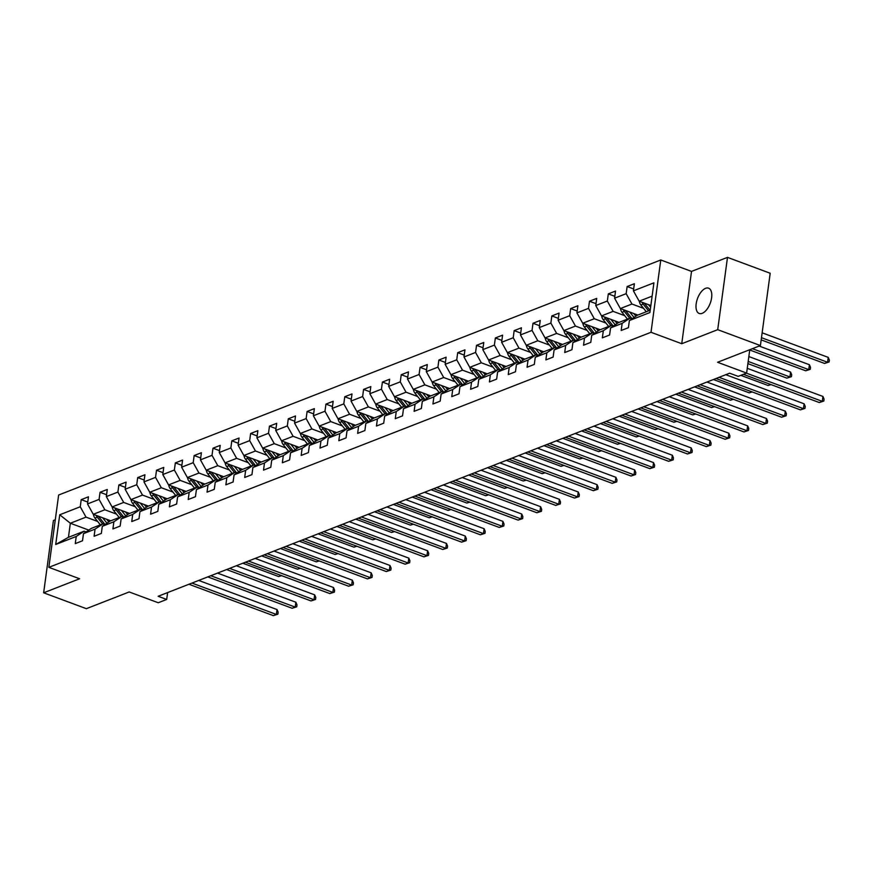 <?xml version="1.0" encoding="UTF-8"?>
<svg xmlns="http://www.w3.org/2000/svg" width="873" height="873" viewBox="0 0 873 873"><rect width="100%" height="100%" fill="white"/><g stroke="black" fill="none" stroke-linecap="round" stroke-linejoin="round"><path stroke-width="1.31" d="M702.208 313.331A13.488 6.777 -69.6 0 0 711.091 300.498A13.488 6.777 -69.6 0 0 708.592 288.177A13.488 6.777 -69.6 0 0 705.591 288.319A13.488 6.777 -69.6 0 0 696.698 301.163A13.488 6.777 -69.6 0 0 699.197 313.472A13.488 6.777 -69.6 0 0 702.208 313.331M55.294 519.762L53.428 520.494L43.65 592.8L86.362 608.677L129.193 591.959L158.242 602.752L166.688 599.456L167.616 592.581M660.774 259.979L58.633 495.024L48.855 567.341L651.007 332.286L660.774 259.979L691.525 271.405L681.748 343.722L717.715 329.678L727.493 257.371L691.525 271.405M727.493 257.371L770.193 273.249L760.416 345.555L717.584 362.273L746.622 373.077L749.776 349.702M717.715 329.678L760.416 345.555M88.773 530.097L70.342 523.243L68.443 537.321L84.124 531.199L76.235 536.469L75.274 543.606L82.509 540.78L83.481 533.643L95.059 529.125L94.098 536.262L101.333 533.436L102.305 526.299L113.883 521.781L112.923 528.907L120.158 526.081L121.129 518.955L132.707 514.426L131.747 521.563L138.982 518.737L139.953 511.6L151.531 507.082L150.571 514.208L157.806 511.382L158.777 504.256L170.355 499.727L169.395 506.864L176.63 504.037L177.601 496.901L189.179 492.383L188.219 499.52L195.454 496.693L196.425 489.557L208.003 485.039L207.043 492.165L214.278 489.338L215.249 482.212L226.827 477.684L225.867 484.821L233.113 481.994L234.073 474.857L245.651 470.34L244.691 477.476L251.937 474.65L252.897 467.513L264.475 462.996L263.515 470.121L270.761 467.295L271.721 460.169L283.31 455.641L282.339 462.777L289.585 459.951L290.545 452.814L302.134 448.296L301.163 455.422L308.409 452.596L309.369 445.47L320.958 440.941L319.987 448.078L327.233 445.252L328.193 438.115L339.783 433.597L338.811 440.734L346.057 437.908L347.018 430.771L358.607 426.253L357.635 433.379L364.881 430.553L365.842 423.427L377.431 418.898L376.459 426.035L383.705 423.209L384.666 416.072L396.255 411.554L395.283 418.691L402.529 415.864L403.49 408.728L415.079 404.199L414.108 411.336L421.353 408.509L422.314 401.373L433.903 396.855L432.932 403.992L440.178 401.165L441.138 394.029L452.727 389.511L451.756 396.637L459.002 393.81L459.962 386.684L471.551 382.156L470.591 389.293L477.826 386.466L478.786 379.329L490.375 374.812L489.415 381.948L496.65 379.122L497.61 371.985L509.199 367.468L508.239 374.593L515.474 371.767L516.434 364.641L528.023 360.113L527.063 367.249L534.298 364.423L535.269 357.286L546.847 352.768L545.887 359.894L553.122 357.079L554.093 349.942L565.671 345.413L564.711 352.55L571.946 349.724L572.917 342.587L584.495 338.069L583.535 345.206L590.77 342.38L591.741 335.243L603.319 330.725L602.359 337.851L609.594 335.025L610.565 327.899L622.143 323.37L621.183 330.507L628.418 327.681L629.389 320.544L649.905 312.545L653.921 282.83L633.405 290.84L634.365 283.714L627.13 286.54L633.656 288.963M76.235 536.469L55.719 544.479L59.735 514.775L80.251 506.766L81.222 499.64L87.747 502.062M627.13 286.54L626.159 293.666L614.581 298.195L615.541 291.058L608.306 293.885L607.335 301.021L595.757 305.539L596.717 298.402L589.482 301.229L588.511 308.365L576.933 312.883L577.893 305.757L570.658 308.584L569.687 315.71L558.109 320.238L559.069 313.101L551.823 315.928L550.863 323.065L539.285 327.582L540.245 320.446L532.999 323.272L532.039 330.409L520.461 334.937L521.421 327.801L514.175 330.627L513.215 337.753L501.626 342.281L502.597 335.145L495.351 337.971L494.391 345.108L482.802 349.626L483.773 342.5L476.527 345.326L475.567 352.452L463.978 356.981L464.949 349.844L457.703 352.67L456.743 359.807L445.154 364.325L446.125 357.188L438.879 360.014L437.919 367.151L426.33 371.669L427.301 364.543L420.055 367.369L419.095 374.495L407.505 379.024L408.477 371.887L401.231 374.713L400.271 381.85L388.681 386.368L389.653 379.231L382.407 382.058L381.446 389.194L369.857 393.723L370.829 386.586L363.583 389.413L362.622 396.549L351.033 401.067L352.005 393.93L344.759 396.757L343.798 403.893L332.209 408.411L333.18 401.285L325.935 404.112L324.974 411.238L313.385 415.766L314.345 408.629L307.11 411.456L306.15 418.593L294.561 423.11L295.521 415.974L288.286 418.8L287.326 425.937L275.737 430.454L276.697 423.329L269.462 426.155L268.502 433.281L256.913 437.81L257.873 430.673L250.638 433.499L249.667 440.636L238.089 445.154L239.049 438.028L231.814 440.854L230.843 447.98L219.265 452.509L220.225 445.372L212.99 448.198L212.019 455.335L200.441 459.853L201.401 452.716L194.166 455.542L193.195 462.679L181.617 467.197L182.577 460.071L175.342 462.897L174.371 470.023L162.793 474.552L163.753 467.415L156.518 470.241L155.547 477.378L143.969 481.896L144.929 474.759L137.694 477.586L136.723 484.722L125.145 489.24L126.105 482.114L118.87 484.941L117.899 492.066L106.32 496.595L107.281 489.458L100.046 492.285L99.075 499.421L87.496 503.939L88.457 496.813L81.222 499.64M746.622 373.077L738.176 376.372L729.632 373.197L158.144 596.281L166.688 599.456M83.481 533.643L91.37 528.372L102.949 523.844L104.891 524.564M110.762 520.799L93.269 514.295L104.858 509.777L116.469 514.099M102.949 523.844L95.059 529.125M87.496 503.939L93.269 514.295M99.075 499.421L104.858 509.777M102.305 526.299L110.194 521.017L121.773 516.5L123.715 517.22M129.586 513.455L112.093 506.951L123.682 502.433L135.293 506.744M121.773 516.5L113.883 521.781M106.32 496.595L112.093 506.951M117.899 492.066L123.682 502.433M121.129 518.955L129.018 513.673L140.597 509.155L142.539 509.876M148.41 506.1L130.917 499.607L142.506 495.078L154.117 499.4M140.597 509.155L132.707 514.426M125.145 489.24L130.917 499.607M136.723 484.722L142.506 495.078M139.953 511.6L147.843 506.329L159.421 501.8L161.363 502.521M167.234 498.756L149.741 492.252L161.33 487.734L172.941 492.045M159.421 501.8L151.531 507.082M143.969 481.896L149.741 492.252M155.547 477.378L161.33 487.734M158.777 504.256L166.667 498.974L178.245 494.456L180.187 495.177M186.058 491.412L168.565 484.908L180.154 480.379L191.765 484.701M178.245 494.456L170.355 499.727M162.793 474.552L168.565 484.908M174.371 470.023L180.154 480.379M177.601 496.901L185.491 491.63L197.069 487.101L199.011 487.821M204.882 484.057L187.389 477.553L198.979 473.035L210.589 477.356M197.069 487.101L189.179 492.383M181.617 467.197L187.389 477.553M193.195 462.679L198.979 473.035M196.425 489.557L204.315 484.275L215.893 479.757L217.835 480.477M223.706 476.713L206.214 470.209L217.803 465.691L229.413 470.001M215.893 479.757L208.003 485.039M200.441 459.853L206.214 470.209M212.019 455.335L217.803 465.691M215.249 482.212L223.139 476.931L234.717 472.413L236.659 473.133M242.53 469.358L225.038 462.865L236.627 458.336L248.238 462.657M234.717 472.413L226.827 477.684M219.265 452.509L225.038 462.865M230.843 447.98L236.627 458.336M234.073 474.857L241.963 469.587L253.541 465.058L255.483 465.778M261.354 462.013L243.862 455.51L255.451 450.992L267.062 455.313M253.541 465.058L245.651 470.34M238.089 445.154L243.862 455.51M249.667 440.636L255.451 450.992M252.897 467.513L260.787 462.232L272.376 457.714L274.308 458.434M280.178 454.669L262.686 448.165L274.275 443.648L285.886 447.958M272.376 457.714L264.475 462.996M256.913 437.81L262.686 448.165M268.502 433.281L274.275 443.648M271.721 460.169L279.611 454.888L291.2 450.37L293.132 451.09M299.002 447.314L281.51 440.821L293.099 436.293L304.71 440.614M291.2 450.37L283.31 455.641M275.737 430.454L281.51 440.821M287.326 425.937L293.099 436.293M290.545 452.814L298.435 447.543L310.024 443.015L311.956 443.735M317.827 439.97L300.334 433.466L311.923 428.949L323.545 433.259M310.024 443.015L302.134 448.296M294.561 423.11L300.334 433.466M306.15 418.593L311.923 428.949M309.369 445.47L317.259 440.188L328.848 435.671L330.78 436.391M336.651 432.615L319.158 426.122L330.747 421.594L342.369 425.915M328.848 435.671L320.958 440.941M313.385 415.766L319.158 426.122M324.974 411.238L330.747 421.594M328.193 438.115L336.083 432.844L347.672 428.316L349.604 429.036M355.475 425.271L337.982 418.767L349.571 414.249L361.193 418.571M347.672 428.316L339.783 433.597M332.209 408.411L337.982 418.767M343.798 403.893L349.571 414.249M347.018 430.771L354.907 425.489L366.496 420.972L368.428 421.692M374.299 417.927L356.806 411.423L368.395 406.905L380.017 411.216M366.496 420.972L358.607 426.253M351.033 401.067L356.806 411.423M362.622 396.549L368.395 406.905M365.842 423.427L373.731 418.145L385.32 413.627L387.252 414.348M393.123 410.572L375.641 404.079L387.219 399.55L398.841 403.872M385.32 413.627L377.431 418.898M369.857 393.723L375.641 404.079M381.446 389.194L387.219 399.55M384.666 416.072L392.555 410.801L404.144 406.272L406.076 406.993M411.947 403.228L394.465 396.724L406.043 392.206L417.665 396.528M404.144 406.272L396.255 411.554M388.681 386.368L394.465 396.724M400.271 381.85L406.043 392.206M403.49 408.728L411.379 403.446L422.969 398.928L424.9 399.648M430.771 395.884L413.289 389.38L424.867 384.851L436.489 389.172M422.969 398.928L415.079 404.199M407.505 379.024L413.289 389.38M419.095 374.495L424.867 384.851M422.314 401.373L430.203 396.102L441.793 391.584L443.724 392.304M449.595 388.529L432.113 382.025L443.691 377.507L455.313 381.828M441.793 391.584L433.903 396.855M426.33 371.669L432.113 382.025M437.919 367.151L443.691 377.507M441.138 394.029L449.028 388.758L460.617 384.229L462.548 384.949M468.419 381.185L450.937 374.681L462.515 370.163L474.137 374.473M460.617 384.229L452.727 389.511M445.154 364.325L450.937 374.681M456.743 359.807L462.515 370.163M459.962 386.684L467.852 381.403L479.441 376.885L481.383 377.605M487.243 373.83L469.761 367.337L481.339 362.808L492.961 367.129M479.441 376.885L471.551 382.156M463.978 356.981L469.761 367.337M475.567 352.452L481.339 362.808M478.786 379.329L486.676 374.059L498.265 369.53L500.207 370.25M506.067 366.485L488.585 359.982L500.164 355.464L511.785 359.785M498.265 369.53L490.375 374.812M482.802 349.626L488.585 359.982M494.391 345.108L500.164 355.464M497.61 371.985L505.5 366.704L517.089 362.186L519.031 362.906M524.891 359.141L507.409 352.637L518.988 348.12L530.609 352.43M517.089 362.186L509.199 367.468M501.626 342.281L507.409 352.637M513.215 337.753L518.988 348.12M516.434 364.641L524.335 359.36L535.913 354.842L537.855 355.562M543.726 351.786L526.233 345.293L537.812 340.765L549.433 345.086M535.913 354.842L528.023 360.113M520.461 334.937L526.233 345.293M532.039 330.409L537.812 340.765M535.269 357.286L543.159 352.015L554.737 347.487L556.679 348.207M562.55 344.442L545.058 337.938L556.636 333.421L568.258 337.742M554.737 347.487L546.847 352.768M539.285 327.582L545.058 337.938M550.863 323.065L556.636 333.421M554.093 349.942L561.983 344.66L573.561 340.143L575.503 340.863M581.374 337.098L563.882 330.594L575.46 326.066L587.082 330.387M573.561 340.143L565.671 345.413M558.109 320.238L563.882 330.594M569.687 315.71L575.46 326.066M572.917 342.587L580.807 337.316L592.385 332.788L594.327 333.508M600.198 329.743L582.706 323.239L594.295 318.721L605.906 323.043M592.385 332.788L584.495 338.069M576.933 312.883L582.706 323.239M588.511 308.365L594.295 318.721M591.741 335.243L599.631 329.972L611.209 325.443L613.152 326.164M619.022 322.399L601.53 315.895L613.119 311.377L624.73 315.688M611.209 325.443L603.319 330.725M595.757 305.539L601.53 315.895M607.335 301.021L613.119 311.377M610.565 327.899L618.455 322.617L630.033 318.099L631.976 318.82M637.847 315.044L620.354 308.551L631.943 304.022L643.554 308.344M630.033 318.099L622.143 323.37M614.581 298.195L620.354 308.551M626.159 293.666L631.943 304.022M629.389 320.544L637.279 315.273L650.21 310.221M650.843 305.539L639.178 301.196L652.12 296.154M633.405 290.84L639.178 301.196M681.748 343.722L651.007 332.286M43.65 592.8L79.607 578.766L48.855 567.341M84.124 531.199L86.067 531.919M97.645 521.443L86.023 517.122L70.342 523.243L59.735 514.775M68.443 537.321L55.719 544.479M80.251 506.766L86.023 517.122M608.306 293.885L614.832 296.307M589.482 301.229L596.008 303.662M570.658 308.584L577.184 311.006M551.823 315.928L558.36 318.361M532.999 323.272L539.536 325.705M514.175 330.627L520.712 333.05M495.351 337.971L501.888 340.405M476.527 345.326L483.064 347.749M457.703 352.67L464.24 355.093M438.879 360.014L445.416 362.448M420.055 367.369L426.591 369.792M401.231 374.713L407.767 377.147M382.407 382.058L388.943 384.491M363.583 389.413L370.108 391.835M344.759 396.757L351.284 399.19M325.935 404.112L332.46 406.534M307.11 411.456L313.636 413.878M288.286 418.8L294.812 421.233M269.462 426.155L275.988 428.578M250.638 433.499L257.164 435.933M231.814 440.854L238.34 443.277M212.99 448.198L219.516 450.621M194.166 455.542L200.692 457.976M175.342 462.897L181.868 465.32M156.518 470.241L163.044 472.664M137.694 477.586L144.22 480.019M118.87 484.941L125.396 487.363M100.046 492.285L106.571 494.718M746.415 373.153L822.29 401.351L819.267 402.529L743.403 374.331M747.266 368.33L822.944 396.462L822.29 401.351L823.806 401.067L819.267 402.529M822.944 396.462L824.068 399.114L823.806 401.067M639.363 301.272A5.587 4.409 68.7 0 0 640.847 304.961L646.282 311.748M648.541 304.677L650.614 307.263M761.18 339.892L824.559 363.441L827.571 362.262L828.237 357.384L762.14 332.809M642.113 302.287A5.587 4.409 68.7 0 0 643.139 304.066L648.574 310.853M650.025 310.297L644.59 303.498A5.587 4.409 -111.3 0 1 644.296 303.095M828.237 357.384L829.35 360.025L829.088 361.979L827.571 362.262L761.485 337.698M829.088 361.979L824.559 363.441M719.057 377.322L803.466 408.695L800.443 409.874L716.035 378.5M725.79 374.692L804.12 403.817L803.466 408.695L804.971 408.411L800.443 409.874M804.12 403.817L805.244 406.458L804.971 408.411M700.233 384.677L784.641 416.05L781.619 417.229L697.211 385.855M706.966 382.047L785.296 411.161L784.641 416.05L786.147 415.766L781.619 417.229M785.296 411.161L786.42 413.802L786.147 415.766M620.539 308.616A5.587 4.409 68.7 0 0 622.023 312.305L627.458 319.103M629.717 312.032L634.049 317.434M633.765 313.538L635.828 316.113A13.39 10.563 68.7 0 0 635.893 316.19M749.743 349.986L805.735 370.796L808.747 369.617L809.413 364.728L759.15 346.046M632.085 318.743A16.129 12.724 -111.3 0 1 632.03 318.678L625.766 310.843A5.587 4.409 -111.3 0 1 625.461 310.45M623.289 309.642A5.587 4.409 68.7 0 0 624.315 311.41L629.749 318.209M809.413 364.728L810.526 367.369L810.264 369.323L808.747 369.617L752.417 348.676M810.264 369.323L805.735 370.796M601.715 315.961A5.587 4.409 68.7 0 0 603.199 319.66L608.634 326.447M610.893 319.376L615.214 324.778M614.941 320.882L617.004 323.457A13.39 10.563 68.7 0 0 617.069 323.545M747.899 363.637L786.911 378.14L789.923 376.961L790.589 372.073L748.859 356.566M613.261 326.087A16.129 12.724 -111.3 0 1 613.206 326.033L606.942 318.198A5.587 4.409 -111.3 0 1 606.637 317.794M604.465 316.986A5.587 4.409 68.7 0 0 605.491 318.765L610.925 325.553M790.589 372.073L791.702 374.724L791.44 376.678L789.923 376.961L748.194 361.455M791.44 376.678L786.911 378.14M681.409 392.021L765.817 423.394L762.795 424.573L678.386 393.199M688.142 389.391L766.472 418.516L765.817 423.394L767.323 423.11L762.795 424.573M766.472 418.516L767.596 421.157L767.323 423.11M662.585 399.365L746.993 430.749L743.971 431.928L659.562 400.543M669.318 396.746L747.648 425.86L746.993 430.749L748.499 430.454L743.971 431.928M747.648 425.86L748.772 428.501L748.499 430.454M643.75 406.72L728.169 438.093L725.147 439.272L640.738 407.898M650.494 404.09L728.824 433.204L728.169 438.093L729.675 437.81L725.147 439.272M728.824 433.204L729.948 435.856L729.675 437.81M582.891 323.316A5.587 4.409 68.7 0 0 584.375 327.004L589.81 333.802M592.069 326.72L596.39 332.133M596.117 328.226L598.18 330.812A13.39 10.563 68.7 0 0 598.245 330.889M594.437 333.442A16.129 12.724 -111.3 0 1 594.382 333.377L588.118 325.542A5.587 4.409 -111.3 0 1 587.813 325.149M585.641 324.33A5.587 4.409 68.7 0 0 586.667 326.109L592.101 332.908M740.795 375.346L768.076 385.484L770.684 384.469M771.045 384.6L768.076 385.484M564.067 330.66A5.587 4.409 68.7 0 0 565.551 334.348L570.986 341.147M573.245 334.075L577.566 339.477M577.293 335.581L579.356 338.157A13.39 10.563 68.7 0 0 579.421 338.233M575.613 340.786A16.129 12.724 -111.3 0 1 575.558 340.721L569.283 332.897A5.587 4.409 -111.3 0 1 568.989 332.493M566.817 331.685A5.587 4.409 68.7 0 0 567.843 333.453L573.277 340.252M713.427 379.515L749.252 392.839L751.86 391.824M752.22 391.955L749.252 392.839M545.243 338.004A5.587 4.409 68.7 0 0 546.727 341.703L552.162 348.491M554.42 341.419L558.742 346.821M558.469 342.925L560.531 345.512A13.39 10.563 68.7 0 0 560.597 345.588M556.788 348.131A16.129 12.724 -111.3 0 1 556.734 348.076L550.459 340.241A5.587 4.409 -111.3 0 1 550.165 339.837M547.993 339.03A5.587 4.409 68.7 0 0 549.019 340.808L554.453 347.596M694.602 386.87L730.428 400.183L733.036 399.168M733.396 399.299L730.428 400.183M624.926 414.064L709.345 445.437L706.322 446.616L621.914 415.242M631.659 411.434L710 440.559L709.345 445.437L710.851 445.154L706.322 446.616M710 440.559L711.124 443.2L710.851 445.154M526.408 345.359A5.587 4.409 68.7 0 0 527.903 349.047L533.338 355.846M535.596 348.774L539.918 354.176M539.645 350.269L541.707 352.856A13.39 10.563 68.7 0 0 541.773 352.932M537.964 355.486A16.129 12.724 -111.3 0 1 537.91 355.42L531.635 347.585A5.587 4.409 -111.3 0 1 531.341 347.192M529.169 346.385A5.587 4.409 68.7 0 0 530.195 348.152L535.629 354.951M675.778 394.214L711.604 407.538L714.212 406.512M714.572 406.643L711.604 407.538M606.102 421.408L690.521 452.792L687.498 453.971L603.09 422.587M612.835 418.789L691.176 447.904L690.521 452.792L692.027 452.498L687.498 453.971M691.176 447.904L692.289 450.544L692.027 452.498M507.584 352.703A5.587 4.409 68.7 0 0 509.079 356.402L514.513 363.19M516.772 356.119L521.094 361.52M520.821 357.624L522.883 360.2A13.39 10.563 68.7 0 0 522.949 360.287M519.14 362.83A16.129 12.724 -111.3 0 1 519.086 362.775L512.811 354.94A5.587 4.409 -111.3 0 1 512.516 354.536M510.345 353.729A5.587 4.409 68.7 0 0 511.371 355.507L516.805 362.295M656.954 401.569L692.78 414.882L695.388 413.867M695.748 413.998L692.78 414.882M587.278 428.763L671.686 460.136L668.674 461.315L584.266 429.942M594.011 426.133L672.352 455.248L671.686 460.136L673.203 459.853L668.674 461.315M672.352 455.248L673.465 457.899L673.203 459.853M488.76 360.058A5.587 4.409 68.7 0 0 490.255 363.746L495.689 370.534M497.948 363.463L502.27 368.875M501.997 364.969L504.059 367.555A13.39 10.563 68.7 0 0 504.125 367.631M500.316 370.185A16.129 12.724 -111.3 0 1 500.262 370.119L493.987 362.284A5.587 4.409 -111.3 0 1 493.692 361.88M491.521 361.073A5.587 4.409 68.7 0 0 492.547 362.852L497.981 369.639M638.13 408.913L673.956 422.226L676.564 421.212M676.924 421.343L673.956 422.226M568.454 436.107L652.862 467.481L649.85 468.659L565.442 437.286M575.187 433.477L653.528 462.603L652.862 467.481L654.379 467.197L649.85 468.659M653.528 462.603L654.641 465.244L654.379 467.197M469.936 367.402A5.587 4.409 68.7 0 0 471.42 371.09L476.865 377.889M479.124 370.818L483.446 376.219M483.173 372.324L485.235 374.899A13.39 10.563 68.7 0 0 485.301 374.975M481.492 377.529A16.129 12.724 -111.3 0 1 481.438 377.463L475.163 369.628A5.587 4.409 -111.3 0 1 474.868 369.235M472.697 368.428A5.587 4.409 68.7 0 0 473.723 370.196L479.157 376.994M619.306 416.257L655.132 429.581L657.74 428.556M658.1 428.698L655.132 429.581M549.63 443.462L634.038 474.836L631.026 476.014L546.618 444.641M556.363 440.832L634.704 469.947L634.038 474.836L635.555 474.552L631.026 476.014M634.704 469.947L635.817 472.588L635.555 474.552M451.112 374.746A5.587 4.409 68.7 0 0 452.596 378.446L458.041 385.233M460.3 378.162L464.622 383.563M464.349 379.668L466.411 382.243A13.39 10.563 68.7 0 0 466.477 382.33M462.668 384.873A16.129 12.724 -111.3 0 1 462.614 384.818L456.339 376.983A5.587 4.409 -111.3 0 1 456.044 376.579M453.873 375.772A5.587 4.409 68.7 0 0 454.898 377.551L460.333 384.338M600.482 423.612L636.308 436.926L638.916 435.911M639.276 436.042L636.308 436.926M530.806 450.806L615.214 482.18L612.202 483.358L527.794 451.985M537.539 448.176L615.88 477.302L615.214 482.18L616.731 481.896L612.202 483.358M615.88 477.302L616.993 479.943L616.731 481.896M432.288 382.101A5.587 4.409 68.7 0 0 433.772 385.79L439.217 392.588M441.476 385.506L445.797 390.918M445.525 387.012L447.587 389.598A13.39 10.563 68.7 0 0 447.653 389.674M443.844 392.228A16.129 12.724 -111.3 0 1 443.79 392.163L437.515 384.327A5.587 4.409 -111.3 0 1 437.22 383.934M435.049 383.116A5.587 4.409 68.7 0 0 436.074 384.895L441.509 391.693M581.658 430.956L617.484 444.27L620.092 443.255M620.452 443.386L617.484 444.27M511.982 458.15L596.39 489.535L593.378 490.713L508.97 459.329M518.715 455.531L597.056 484.646L596.39 489.535L597.907 489.24L593.378 490.713M597.056 484.646L598.169 487.287L597.907 489.24M413.464 389.445A5.587 4.409 68.7 0 0 414.948 393.134L420.393 399.932M422.652 392.861L426.973 398.263M426.701 394.367L428.763 396.942A13.39 10.563 68.7 0 0 428.829 397.029M425.02 399.572A16.129 12.724 -111.3 0 1 424.965 399.507L418.691 391.682A5.587 4.409 -111.3 0 1 418.396 391.279M416.225 390.471A5.587 4.409 68.7 0 0 417.239 392.239L422.685 399.037M562.834 438.301L598.66 451.625L601.268 450.61M601.628 450.741L598.66 451.625M493.158 465.505L577.566 496.879L574.554 498.057L490.146 466.684M499.891 462.876L578.232 491.99L577.566 496.879L579.083 496.595L574.554 498.057M578.232 491.99L579.345 494.642L579.083 496.595M394.64 396.789A5.587 4.409 68.7 0 0 396.124 400.489L401.569 407.276M403.828 400.205L408.149 405.607M407.877 401.711L409.939 404.297A13.39 10.563 68.7 0 0 410.004 404.374M406.185 406.927A16.129 12.724 -111.3 0 1 406.141 406.862L399.867 399.026A5.587 4.409 -111.3 0 1 399.572 398.623M397.39 397.815A5.587 4.409 68.7 0 0 398.415 399.594L403.861 406.382M544.01 445.656L579.836 458.969L582.444 457.954M582.804 458.085L579.836 458.969M474.334 472.85L558.742 504.223L555.73 505.402L471.322 474.028M481.067 470.22L559.407 499.345L558.742 504.223L560.259 503.939L555.73 505.402M559.407 499.345L560.521 501.986L560.259 503.939M375.816 404.144A5.587 4.409 68.7 0 0 377.3 407.833L382.745 414.631M384.993 407.56L389.325 412.962M389.042 409.055L391.115 411.641A13.39 10.563 68.7 0 0 391.18 411.718M387.361 414.271A16.129 12.724 -111.3 0 1 387.317 414.206L381.043 406.371A5.587 4.409 -111.3 0 1 380.748 405.978M378.566 405.17A5.587 4.409 68.7 0 0 379.591 406.938L385.037 413.737M525.186 453L561.012 466.324L563.62 465.298M563.98 465.429L561.012 466.324M455.51 480.205L539.918 511.578L536.906 512.757L452.498 481.372M462.243 477.575L540.583 506.689L539.918 511.578L541.435 511.283L536.906 512.757M540.583 506.689L541.697 509.33L541.435 511.283M356.992 411.489A5.587 4.409 68.7 0 0 358.476 415.188L363.921 421.975M366.169 414.904L370.501 420.306M370.217 416.41L372.291 418.985A13.39 10.563 68.7 0 0 372.356 419.073M368.537 421.615A16.129 12.724 -111.3 0 1 368.493 421.561L362.219 413.726A5.587 4.409 -111.3 0 1 361.924 413.322M359.741 412.514A5.587 4.409 68.7 0 0 360.767 414.293L366.213 421.081M506.362 460.355L542.188 473.668L544.796 472.653M545.156 472.784L542.188 473.668M436.686 487.549L521.094 518.922L518.082 520.101L433.674 488.727M443.419 484.919L521.759 514.033L521.094 518.922L522.611 518.638L518.082 520.101M521.759 514.033L522.872 516.685L522.611 518.638M338.167 418.844A5.587 4.409 68.7 0 0 339.652 422.532L345.097 429.33M347.345 422.248L351.677 427.661M351.393 423.754L353.467 426.34A13.39 10.563 68.7 0 0 353.532 426.417M349.713 428.97A16.129 12.724 -111.3 0 1 349.669 428.905L343.395 421.07A5.587 4.409 -111.3 0 1 343.1 420.677M340.917 419.858A5.587 4.409 68.7 0 0 341.943 421.637L347.389 428.436M487.538 467.699L523.364 481.012L525.972 479.997M526.332 480.128L523.364 481.012M417.861 494.893L502.27 526.277L499.258 527.445L414.85 496.071M424.594 492.263L502.935 521.388L502.27 526.277L503.786 525.983L499.258 527.445M502.935 521.388L504.048 524.029L503.786 525.983M319.343 426.188A5.587 4.409 68.7 0 0 320.828 429.876L326.273 436.675M328.521 429.603L332.853 435.005M332.569 431.109L334.643 433.685A13.39 10.563 68.7 0 0 334.708 433.761M330.889 436.314A16.129 12.724 -111.3 0 1 330.845 436.249L324.57 428.414A5.587 4.409 -111.3 0 1 324.276 428.021M322.093 427.213A5.587 4.409 68.7 0 0 323.119 428.981L328.564 435.78M468.714 475.043L504.539 488.367L507.148 487.341M507.497 487.483L504.539 488.367M399.037 502.248L483.446 533.621L480.434 534.8L396.026 503.426M405.77 499.618L484.111 528.732L483.446 533.621L484.962 533.338L480.434 534.8M484.111 528.732L485.224 531.384L484.962 533.338M300.519 433.532A5.587 4.409 68.7 0 0 302.003 437.231L307.449 444.019M309.697 436.947L314.029 442.349M313.745 438.453L315.819 441.04A13.39 10.563 68.7 0 0 315.884 441.116M312.065 443.659A16.129 12.724 -111.3 0 1 312.021 443.604L305.746 435.769A5.587 4.409 -111.3 0 1 305.452 435.365M303.269 434.558A5.587 4.409 68.7 0 0 304.295 436.336L309.74 443.124M449.89 482.398L485.715 495.711L488.323 494.696M488.673 494.827L485.715 495.711M380.213 509.592L464.622 540.965L461.61 542.144L377.201 510.77M386.946 506.962L465.287 536.087L464.622 540.965L466.138 540.682L461.61 542.144M465.287 536.087L466.4 538.728L466.138 540.682M281.695 440.887A5.587 4.409 68.7 0 0 283.179 444.575L288.625 451.374M290.873 444.292L295.205 449.704M294.921 445.797L296.995 448.384A13.39 10.563 68.7 0 0 297.06 448.46M293.241 451.014A16.129 12.724 -111.3 0 1 293.197 450.948L286.922 443.113A5.587 4.409 -111.3 0 1 286.628 442.72M284.445 441.902A5.587 4.409 68.7 0 0 285.471 443.68L290.916 450.479M431.066 489.742L466.891 503.055L469.499 502.04M469.849 502.171L466.891 503.055M361.389 516.936L445.797 548.32L442.786 549.499L358.366 518.115M368.122 514.317L446.463 543.432L445.797 548.32L447.314 548.026L442.786 549.499M446.463 543.432L447.576 546.072L447.314 548.026M262.871 448.231A5.587 4.409 68.7 0 0 264.355 451.919L269.801 458.718M272.049 451.647L276.381 457.048M276.097 453.152L278.171 455.728A13.39 10.563 68.7 0 0 278.236 455.815M274.417 458.358A16.129 12.724 -111.3 0 1 274.373 458.292L268.098 450.468A5.587 4.409 -111.3 0 1 267.804 450.064M265.621 449.257A5.587 4.409 68.7 0 0 266.647 451.025L272.092 457.823M412.242 497.086L448.067 510.41L450.675 509.396M451.025 509.526L448.067 510.41M342.565 524.291L426.973 555.664L423.962 556.843L339.542 525.47M349.298 521.661L427.639 550.776L426.973 555.664L428.49 555.381L423.962 556.843M427.639 550.776L428.752 553.427L428.49 555.381M244.047 455.575A5.587 4.409 68.7 0 0 245.531 459.274L250.977 466.062M253.225 458.991L257.557 464.392M257.273 460.497L259.346 463.083A13.39 10.563 68.7 0 0 259.401 463.159M255.593 465.713A16.129 12.724 -111.3 0 1 255.549 465.647L249.274 457.812A5.587 4.409 -111.3 0 1 248.98 457.408M246.797 456.601A5.587 4.409 68.7 0 0 247.823 458.38L253.268 465.167M393.417 504.441L429.243 517.754L431.851 516.74M432.2 516.871L429.243 517.754M323.741 531.635L408.149 563.009L405.137 564.187L320.718 532.814M330.474 529.005L408.804 558.131L408.149 563.009L409.666 562.725L405.137 564.187M408.804 558.131L409.928 560.772L409.666 562.725M225.223 462.93A5.587 4.409 68.7 0 0 226.707 466.619L232.142 473.417M234.401 466.346L238.733 471.747M238.449 467.841L240.522 470.427A13.39 10.563 68.7 0 0 240.577 470.503M236.769 473.057A16.129 12.724 -111.3 0 1 236.725 472.991L230.45 465.156A5.587 4.409 -111.3 0 1 230.156 464.763M227.973 463.956A5.587 4.409 68.7 0 0 228.999 465.724L234.444 472.522M374.593 511.785L410.419 525.11L413.027 524.084M413.376 524.215L410.419 525.11M304.917 538.99L389.325 570.364L386.303 571.542L301.894 540.158M311.65 536.36L389.98 565.475L389.325 570.364L390.842 570.069L386.303 571.542M389.98 565.475L391.104 568.116L390.842 570.069M206.399 470.274A5.587 4.409 68.7 0 0 207.883 473.974L213.318 480.761M215.576 473.69L219.909 479.091M219.625 475.196L221.698 477.771A13.39 10.563 68.7 0 0 221.753 477.858M217.944 480.401A16.129 12.724 -111.3 0 1 217.89 480.346L211.626 472.511A5.587 4.409 -111.3 0 1 211.331 472.107M209.149 471.3A5.587 4.409 68.7 0 0 210.175 473.079L215.62 479.866M355.769 519.14L391.595 532.454L394.203 531.439M394.552 531.57L391.595 532.454M286.093 546.334L370.501 577.708L367.478 578.886L283.07 547.513M292.826 543.704L371.156 572.819L370.501 577.708L372.018 577.424L367.478 578.886M371.156 572.819L372.28 575.471L372.018 577.424M187.575 477.629A5.587 4.409 68.7 0 0 189.059 481.318L194.493 488.116M196.752 481.034L201.085 486.447M200.801 482.54L202.874 485.126A13.39 10.563 68.7 0 0 202.929 485.202M199.12 487.756A16.129 12.724 -111.3 0 1 199.066 487.691L192.802 479.855A5.587 4.409 -111.3 0 1 192.507 479.463M190.325 478.644A5.587 4.409 68.7 0 0 191.351 480.423L196.796 487.221M336.945 526.484L372.771 539.798L375.379 538.783M375.728 538.914L372.771 539.798M267.269 553.678L351.677 585.063L348.654 586.23L264.246 554.857M274.002 551.049L352.332 580.174L351.677 585.063L353.194 584.768L348.654 586.23M352.332 580.174L353.456 582.815L353.194 584.768M168.751 484.973A5.587 4.409 68.7 0 0 170.235 488.662L175.669 495.46M177.928 488.389L182.261 493.791M181.977 489.895L184.039 492.47A13.39 10.563 68.7 0 0 184.105 492.547M180.296 495.1A16.129 12.724 -111.3 0 1 180.242 495.035L173.978 487.21A5.587 4.409 -111.3 0 1 173.683 486.807M171.501 485.999A5.587 4.409 68.7 0 0 172.527 487.767L177.961 494.565M318.11 533.829L353.947 547.153L356.555 546.127M356.904 546.269L353.947 547.153M248.445 561.033L332.853 592.407L329.83 593.585L245.422 562.212M255.178 558.404L333.508 587.518L332.853 592.407L334.37 592.123L329.83 593.585M333.508 587.518L334.632 590.17L334.37 592.123M149.927 492.317A5.587 4.409 68.7 0 0 151.411 496.017L156.845 502.804M159.104 495.733L163.437 501.135M163.153 497.239L165.215 499.825A13.39 10.563 68.7 0 0 165.281 499.902M161.472 502.444A16.129 12.724 -111.3 0 1 161.418 502.39L155.154 494.555A5.587 4.409 -111.3 0 1 154.859 494.151M152.677 493.343A5.587 4.409 68.7 0 0 153.703 495.122L159.137 501.91M299.286 541.184L335.123 554.497L337.731 553.482M338.08 553.613L335.123 554.497M229.621 568.378L314.029 599.751L311.006 600.93L226.598 569.556M236.354 565.748L314.684 594.873L314.029 599.751L315.535 599.467L311.006 600.93M314.684 594.873L315.808 597.514L315.535 599.467M131.103 499.672A5.587 4.409 68.7 0 0 132.587 503.361L138.021 510.159M140.28 503.077L144.612 508.49M144.329 504.583L146.391 507.169A13.39 10.563 68.7 0 0 146.457 507.246M142.648 509.799A16.129 12.724 -111.3 0 1 142.594 509.734L136.33 501.899A5.587 4.409 -111.3 0 1 136.024 501.506M133.853 500.698A5.587 4.409 68.7 0 0 134.879 502.466L140.313 509.265M280.462 548.528L316.299 561.841L318.896 560.826M319.256 560.957L316.299 561.841M210.797 575.722L295.205 607.106L292.182 608.285L207.774 576.9M217.53 573.103L295.86 602.217L295.205 607.106L296.711 606.811L292.182 608.285M295.86 602.217L296.984 604.858L296.711 606.811M112.279 507.017A5.587 4.409 68.7 0 0 113.763 510.705L119.197 517.503M121.456 510.432L125.777 515.834M125.505 511.938L127.567 514.513A13.39 10.563 68.7 0 0 127.633 514.601M123.824 517.143A16.129 12.724 -111.3 0 1 123.77 517.078L117.506 509.254A5.587 4.409 -111.3 0 1 117.2 508.85M115.029 508.042A5.587 4.409 68.7 0 0 116.054 509.81L121.489 516.609M261.638 555.872L297.475 569.196L300.072 568.181M300.432 568.312L297.475 569.196M191.973 583.077L276.381 614.45L273.358 615.629L188.95 584.255M198.706 580.447L277.036 609.561L276.381 614.45L277.887 614.166L273.358 615.629M277.036 609.561L278.16 612.213L277.887 614.166M93.455 514.361A5.587 4.409 68.7 0 0 94.939 518.06L100.373 524.848M102.632 517.776L106.953 523.178M106.681 519.282L108.743 521.868A13.39 10.563 68.7 0 0 108.809 521.945M105 524.498A16.129 12.724 -111.3 0 1 104.946 524.433L98.682 516.598A5.587 4.409 -111.3 0 1 98.376 516.194M96.205 515.386A5.587 4.409 68.7 0 0 97.23 517.165L102.665 523.953M242.814 563.227L278.651 576.54L281.248 575.525M281.608 575.656L278.651 576.54M643.139 304.066L640.847 304.961M624.315 311.41L622.023 312.305M605.491 318.765L603.199 319.66M586.667 326.109L584.375 327.004M567.843 333.453L565.551 334.348M549.019 340.808L546.727 341.703M530.195 348.152L527.903 349.047M511.371 355.507L509.079 356.402M492.547 362.852L490.255 363.746M473.723 370.196L471.42 371.09M454.898 377.551L452.596 378.446M436.074 384.895L433.772 385.79M417.239 392.239L414.948 393.134M398.415 399.594L396.124 400.489M379.591 406.938L377.3 407.833M360.767 414.293L358.476 415.188M341.943 421.637L339.652 422.532M323.119 428.981L320.828 429.876M304.295 436.336L302.003 437.231M285.471 443.68L283.179 444.575M266.647 451.025L264.355 451.919M247.823 458.38L245.531 459.274M228.999 465.724L226.707 466.619M210.175 473.079L207.883 473.974M191.351 480.423L189.059 481.318M172.527 487.767L170.235 488.662M153.703 495.122L151.411 496.017M134.879 502.466L132.587 503.361M116.054 509.81L113.763 510.705M97.23 517.165L94.939 518.06"/></g></svg>
